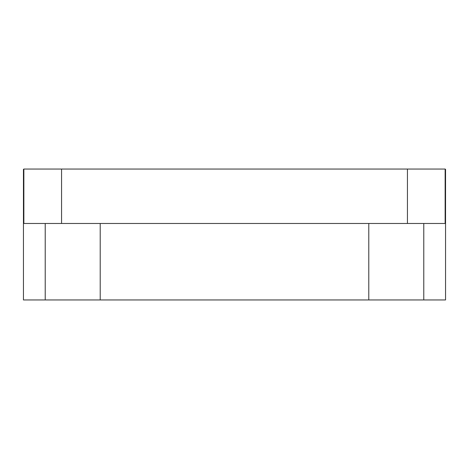 <?xml version="1.0" encoding="UTF-8"?>
<svg xmlns="http://www.w3.org/2000/svg" width="469" height="469" viewBox="0 0 469 469"><rect width="100%" height="100%" fill="white"/><g stroke="black" fill="none" stroke-linecap="round" stroke-linejoin="round"><path stroke-width="0.7" d="M445.14 169.321L445.55 169.321L445.55 299.949L23.45 299.949L23.45 169.321L23.86 169.321M45.223 299.949L45.223 223.479M100.214 299.949L100.214 223.479M368.786 299.949L368.786 223.479M423.777 299.949L423.777 223.479M407.432 169.051L23.86 169.051L23.86 223.479L445.14 223.479L445.14 169.051L407.432 169.051L407.432 223.479M61.568 169.051L61.568 223.479"/></g></svg>
